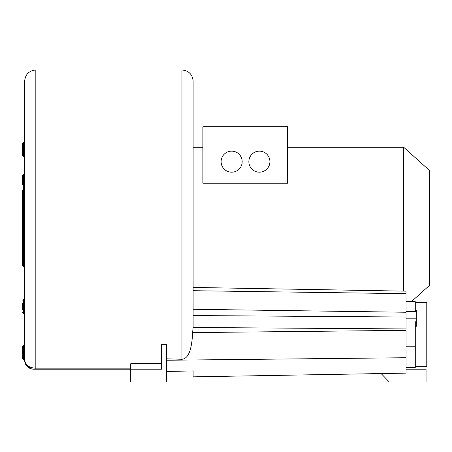 <?xml version="1.0" encoding="UTF-8"?>
<svg xmlns="http://www.w3.org/2000/svg" width="452" height="452" viewBox="0 0 452 452"><rect width="100%" height="100%" fill="white"/><g stroke="black" fill="none" stroke-linecap="round" stroke-linejoin="round"><path stroke-width="0.68" d="M193.128 290.704L406.032 293.676L406.032 291.161L193.128 287.444L193.128 309.275L406.032 312.247L406.032 373.126L193.128 376.844L193.128 370.922L166.675 371.459M202.886 147.284L193.128 147.284L193.128 81.157L193.128 327.259L192.631 332.593C191.58 355.136 186.094 358.882 181.958 359.272L181.975 359.272M287.636 147.284L403.721 147.284L403.721 291.116M403.721 147.284L429.4 170.398L429.4 285.455L411.348 301.704M287.636 159.319L287.636 183.241L202.886 183.241L202.886 126.741L287.636 126.741L287.636 159.319M248.854 161.669A10.532 10.532 0 0 1 259.386 151.137A10.532 10.532 0 0 1 269.917 161.669A10.532 10.532 0 0 1 259.386 172.195A10.532 10.532 0 0 1 248.854 161.669M242.182 161.669A10.532 10.532 0 0 0 231.65 151.137A10.532 10.532 0 0 0 221.118 161.669A10.532 10.532 0 0 0 231.65 172.195A10.532 10.532 0 0 0 242.182 161.669M406.032 293.676L406.032 312.247M406.032 369.177L426.061 369.177L426.061 382.019L389.336 382.019L381.121 373.561M32.403 369.092L32.527 369.109A8.989 8.989 0 0 0 33.646 369.177L161.539 369.177L161.539 344.723L166.675 344.723L166.675 382.019L130.718 382.019L130.718 363.73L161.539 363.73M166.675 358.82L181.958 359.272L181.958 69.981C188.738 70.642 192.467 74.371 193.128 81.157M24.719 361.238A8.989 8.989 0 0 0 24.916 362.334M30.239 368.504A8.989 8.989 0 0 0 31.516 368.922M33.646 369.177A8.989 8.989 -90 0 1 24.657 360.187L24.657 360.187C25.691 365.301 29.414 367.962 35.827 368.171C29.414 367.962 25.691 365.301 24.657 360.187L24.657 81.157C25.318 74.371 29.041 70.642 35.827 69.981L35.827 368.171L130.718 368.171M22.6 227.927L22.6 190.433L23.628 189.405L23.628 266.448L22.6 265.42L22.6 227.927M22.6 358.549L22.6 346.226L23.628 345.198L23.628 359.577L22.6 358.549M22.6 309.349L22.6 303.185M22.6 184.885L22.6 175.642L22.6 184.885M22.6 155.748L22.6 143.425L23.628 142.397L23.628 156.776L22.6 155.748M183.574 359.035L184.004 358.877M415.275 326.287L416.303 326.287L416.303 321.824L415.275 321.824L415.275 367.448L406.032 367.448M406.032 301.704L415.275 301.704L415.275 310.332L416.303 310.332L416.303 321.824M415.275 302.473L426.778 302.473L426.778 366.679L415.275 366.679M406.032 357.735L166.675 360.25M35.827 368.171L35.827 369.177M24.657 313.456L23.628 313.456L23.628 299.077L22.6 300.1M24.657 188.992L23.628 188.992L23.628 174.613L22.6 175.642M193.128 315.558L406.032 317.016M193.123 327.491L406.032 328.943M192.631 332.593L406.032 330.356M406.032 346.204L415.275 346.204M406.032 303.021L415.275 303.021M406.032 318.174L416.303 318.174M406.032 311.428L416.303 311.428M406.032 373.126L193.128 376.844M35.827 69.981L181.958 69.981M32.527 369.109C27.668 368.103 25.046 365.131 24.657 360.187L24.719 361.261M24.911 362.312L30.244 368.51M24.657 189.405L23.628 189.405M24.657 266.448L23.628 266.448M24.657 345.198L23.628 345.198M24.657 359.577L23.628 359.577M23.628 313.456L22.6 312.428M24.657 299.077L23.628 299.077M23.628 188.992L22.6 187.97M24.657 174.613L23.628 174.613M24.657 142.397L23.628 142.397M24.657 156.776L23.628 156.776"/></g></svg>

